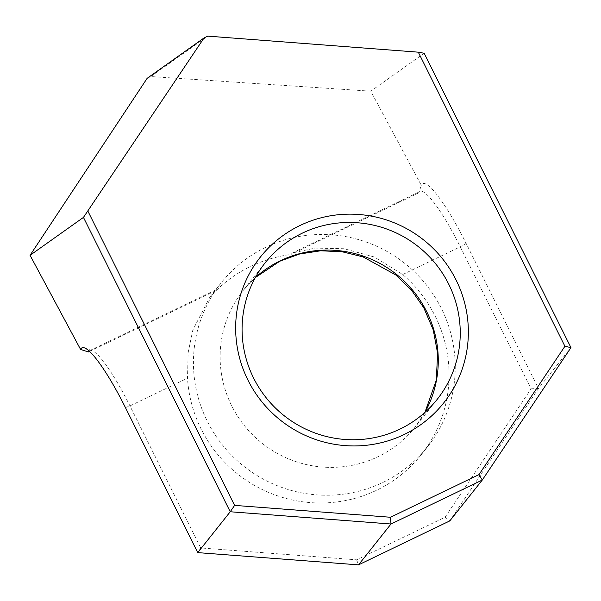 <?xml version="1.0" encoding="UTF-8"?>
<svg xmlns="http://www.w3.org/2000/svg" width="601" height="601" viewBox="0 0 601 601"><rect width="100%" height="100%" fill="white"/><g stroke="black" fill="none" stroke-linecap="round" stroke-linejoin="round"><path stroke-width="0.45" stroke-dasharray="3 2.25" d="M265.725 247.289A131.784 129.493 38.5 0 0 221.183 282.838A131.784 129.493 38.5 0 0 223.039 445.702A131.784 129.493 38.5 0 0 382.95 482.415A131.784 129.493 38.5 0 0 427.491 446.866A131.784 129.493 38.5 0 0 425.628 284.003A131.784 129.493 38.5 0 0 265.725 247.289M89.587 351.45L216.39 290.366L217.314 289.141L209.914 297.014L192.823 330.069L188.143 352.569L187.504 378.202A131.784 129.493 38.5 0 0 376.782 490.168A131.784 129.493 38.5 0 0 421.324 454.619A131.784 129.493 38.5 0 0 402.723 274.529L374.408 257.025L344.118 248.731L315.067 248.108L292.447 252.946L290.914 254.471L418.814 192.853A73.209 12.275 64.3 0 1 420.039 191.486A73.209 12.275 64.3 0 1 460.276 246.801L531.081 388.824L445.131 517.183L356.626 559.816L200.764 547.947L129.951 405.923A73.209 12.275 -115.7 0 0 92.066 350.661A73.209 12.275 -115.7 0 0 89.722 350.608A73.209 12.275 -115.7 0 0 89.128 351.029M216.39 290.366C226.367 280.599 237.726 272.636 250.467 266.476C263.223 260.353 276.708 256.349 290.914 254.471M424.186 53.264L370.772 91.179L421.316 185.318L418.814 192.853M445.131 517.183L449.811 520.887L538.466 388.479L570.95 347.626M531.081 388.824L538.466 388.479L466.151 243.443A79.069 13.26 -115.7 0 0 421.316 185.318M370.772 91.179L150.821 76.552L207.751 36.135M147.14 78.325L150.821 76.552M356.626 559.816L358.512 564.865M200.764 547.947L197.737 552.62M255.372 277.497A109.818 107.91 38.5 0 0 243.24 290.388A109.818 107.91 38.5 0 0 244.787 426.109A109.818 107.91 38.5 0 0 378.044 456.7A109.818 107.91 38.5 0 0 415.156 427.078A109.818 107.91 38.5 0 0 424.982 412.346M402.723 274.529L460.276 246.801L466.151 243.443M125.429 407.583L129.951 405.923L187.504 378.202M424.93 412.399L415.156 427.078L437.122 399.455M265.199 262.765L243.24 290.388L255.342 277.564M421.324 454.619L427.491 446.866M292.447 252.946L420.039 191.486M89.722 350.608L217.314 289.141M209.914 297.014L221.183 282.838M92.066 350.661L84.508 347.896"/><path stroke-width="0.9" d="M299.907 225.548A117.142 115.107 -141.5 0 1 456.046 279.931A117.142 115.107 -141.5 0 1 404.105 434.546A117.142 115.107 -141.5 0 1 247.965 380.163A117.142 115.107 -141.5 0 1 299.907 225.548M400.003 429.076A109.818 107.91 38.5 0 0 437.122 399.455A109.818 107.91 38.5 0 0 435.575 263.734A109.818 107.91 38.5 0 0 302.318 233.143A109.818 107.91 38.5 0 0 265.199 262.765A109.818 107.91 38.5 0 0 266.746 398.486A109.818 107.91 38.5 0 0 400.003 429.076M89.128 351.029A73.209 12.275 -115.7 0 0 88.49 351.983L89.587 351.45M197.737 552.62L358.512 564.865L390.996 524.004L230.228 511.759L83.456 217.397L30.05 255.312L80.594 349.459A79.069 13.26 64.3 0 1 84.508 347.896A79.069 13.26 64.3 0 1 125.429 407.583L197.737 552.62L230.228 511.759L234.6 505.388L390.462 517.258L478.974 474.625L564.917 346.266L418.296 52.174L424.186 53.264L570.95 347.626L482.295 480.026L390.996 524.004L390.462 517.258M358.512 564.865L449.811 520.887L482.295 480.026L478.974 474.625M83.456 217.397L204.07 37.908L207.751 36.135L418.296 52.174M87.971 211.297L234.6 505.388M204.07 37.908L147.14 78.325L30.05 255.312M88.49 351.983L80.594 349.459M570.95 347.626L564.917 346.266M424.982 412.346A109.818 107.91 38.5 0 0 407.658 284.596A109.818 107.91 38.5 0 0 280.351 260.766A109.818 107.91 38.5 0 0 255.372 277.497M255.342 277.564L279.803 261.217L299.636 253.99L320.664 250.782L342.074 251.744L363.034 256.875L395.789 274.957L411.392 290.028L423.773 307.765L433.231 329.889L437.633 353.35L436.266 380.305L424.93 412.399"/></g></svg>
